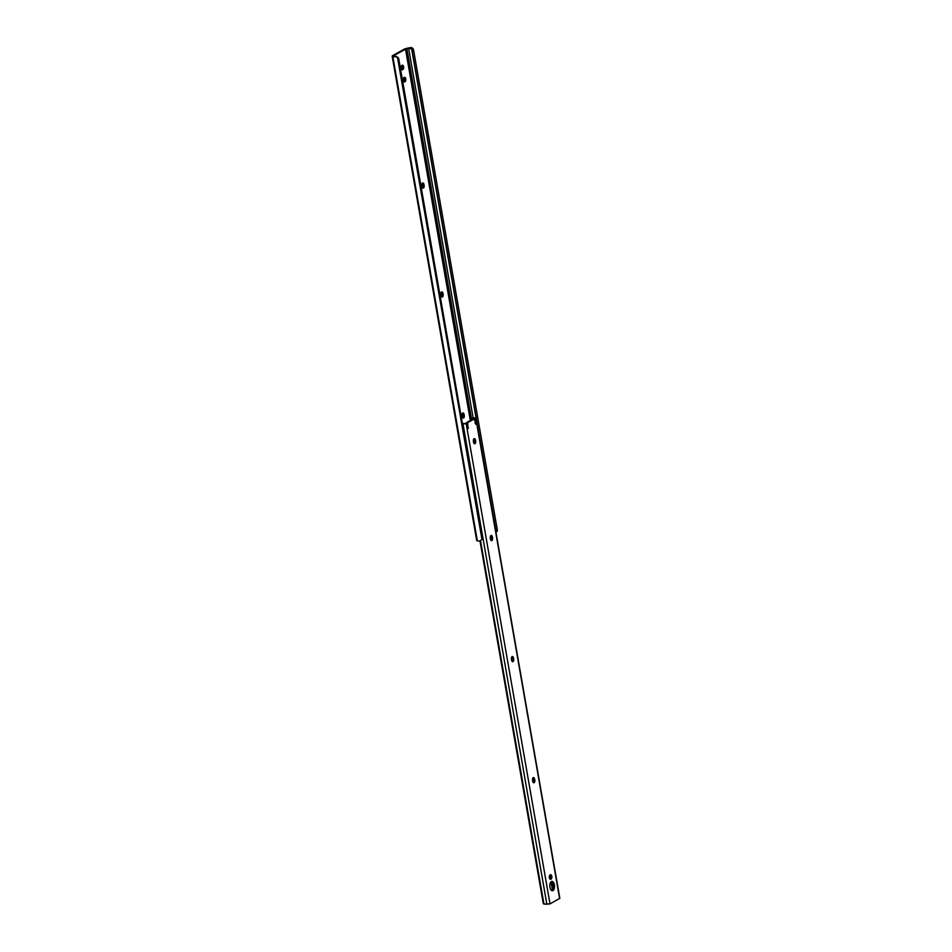 <?xml version="1.0" encoding="UTF-8"?>
<svg xmlns="http://www.w3.org/2000/svg" width="952" height="952" viewBox="0 0 952 952"><rect width="100%" height="100%" fill="white"/><g stroke="black" fill="none" stroke-linecap="round" stroke-linejoin="round"><path stroke-width="1.43" d="M441.573 291.943A2.225 1.107 87.1 0 0 440.895 294.68L441.026 295.441A2.225 1.107 87.1 0 0 442.192 297.072A2.225 1.107 87.1 0 0 443.12 294.275L442.989 293.514A2.225 1.107 87.1 0 0 441.823 291.871A2.225 1.107 87.1 0 0 441.573 291.943M422.557 182.998A2.225 1.107 87.1 0 0 421.879 185.723L422.01 186.485A2.225 1.107 87.1 0 0 423.176 188.127A2.225 1.107 87.1 0 0 424.104 185.319L423.973 184.557A2.225 1.107 87.1 0 0 422.819 182.915A2.225 1.107 87.1 0 0 422.557 182.998M462.696 413.001A2.225 1.107 87.1 0 0 462.029 415.738L462.16 416.5A2.225 1.107 87.1 0 0 463.315 418.13A2.225 1.107 87.1 0 0 464.255 415.334L464.124 414.56A2.225 1.107 87.1 0 0 462.958 412.93A2.225 1.107 87.1 0 0 462.696 413.001M392.831 56.596L477.345 540.831A3.939 0.809 170.1 0 0 479.796 540.962L481.986 539.534A2.963 2.808 118.9 0 0 482.307 537.571L398.793 59.06A2.963 2.808 118.9 0 0 397.841 57.382L395.294 56.727A3.939 0.809 170.1 0 1 392.831 56.596L392.319 56.311A3.951 0.821 170.1 0 1 392.164 56.132A3.951 0.821 170.1 0 1 392.64 55.633L404.136 49.23A3.951 0.821 170.1 0 1 406.456 48.445L408.194 48.04A3.939 0.809 170.1 0 1 411.68 47.6L413.192 48.838A2.963 0.726 77.1 0 1 413.703 50.753L412.204 51.099A2.963 0.726 -102.9 0 0 411.692 49.171L409.17 48.171L405.504 49.159L394.009 55.561L397.186 56.989M495.813 531.513L495.849 531.335A2.963 0.726 -102.9 0 0 495.718 529.61L497.218 529.264A2.963 0.726 77.1 0 1 497.337 530.99L496.194 531.835L497.337 530.99M412.204 51.099L495.718 529.61M413.703 50.753L497.218 529.264M441.478 296.631A2.225 1.107 87.1 0 0 441.752 294.346L441.621 293.573A2.225 1.107 87.1 0 0 441.169 292.383M401.72 69.532A2.225 1.107 87.1 0 0 402.327 67.628A2.225 1.107 87.1 0 0 401.708 65.569M403.838 81.634A2.225 1.107 87.1 0 0 404.445 79.742A2.225 1.107 87.1 0 0 403.815 77.671M422.462 187.687A2.225 1.107 87.1 0 0 422.736 185.39L422.605 184.629A2.225 1.107 87.1 0 0 422.152 183.427M462.612 417.69A2.225 1.107 87.1 0 0 462.886 415.393L462.743 414.632A2.225 1.107 87.1 0 0 462.291 413.442M477.345 540.831L476.833 540.546A3.951 0.821 170.1 0 1 476.678 540.367L392.164 56.132M481.986 539.534L397.424 57.096M402.958 69.555A2.225 1.107 87.1 0 0 403.672 67.092A2.225 1.107 87.1 0 0 402.47 65.188A2.225 1.107 87.1 0 0 402.208 65.26L401.839 65.474A2.225 1.107 87.1 0 0 401.125 67.937A2.225 1.107 87.1 0 0 402.327 69.841A2.225 1.107 87.1 0 0 402.589 69.758L401.803 69.615M405.076 81.658A2.225 1.107 87.1 0 0 405.778 79.194A2.225 1.107 87.1 0 0 404.588 77.29A2.225 1.107 87.1 0 0 404.326 77.374L403.945 77.576A2.225 1.107 87.1 0 0 403.243 80.051A2.225 1.107 87.1 0 0 404.445 81.943A2.225 1.107 87.1 0 0 404.695 81.872L403.91 81.717M471.49 418.428L471.466 418.487A3.939 0.809 170.1 0 0 474.203 418.166L474.001 418.975M475.5 418.749L474.132 418.82L475.524 418.725L475.881 424.342L474.417 419.511A1.583 0.785 87.1 0 0 474.274 418.963L467.67 422.64A1.583 0.785 87.1 0 0 467.718 423.247L467.967 428.733L466.647 423.7L462.47 423.914M554.385 884.836A4.7 2.344 87.1 0 0 551.934 881.373A4.7 2.344 87.1 0 0 549.958 887.3A4.7 2.344 87.1 0 0 552.41 890.751A4.7 2.344 87.1 0 0 554.385 884.836M551.72 890.584A4.7 2.344 87.1 0 0 553.017 884.908A4.7 2.344 87.1 0 0 551.256 881.611M549.352 877.696A2.225 1.107 87.1 0 0 550.518 879.339A2.225 1.107 87.1 0 0 550.78 879.255L551.148 879.053A2.225 1.107 87.1 0 0 551.862 876.578A2.225 1.107 87.1 0 0 550.661 874.686A2.225 1.107 87.1 0 0 550.399 874.757L550.03 874.971A2.225 1.107 87.1 0 0 549.352 877.696M474.274 418.963L472.894 419.035L466.302 422.712L467.67 422.64M462.422 423.533L462.41 423.533A3.939 0.809 170.1 0 1 464.445 423.604L466.278 423.414M472.216 418.071L475.988 417.892L559.835 898.319L550.006 903.9L543.961 904.126L480.546 540.795M475.988 417.892L475.524 418.725M511.581 660.069A2.225 1.107 87.1 0 0 512.747 661.711A2.225 1.107 87.1 0 0 513.675 658.903L513.544 658.141A2.225 1.107 87.1 0 0 512.378 656.499A2.225 1.107 87.1 0 0 511.45 659.308L511.581 660.069M473.549 442.168A2.225 1.107 87.1 0 0 474.715 443.799A2.225 1.107 87.1 0 0 475.643 441.002L475.512 440.24A2.225 1.107 87.1 0 0 474.346 438.598A2.225 1.107 87.1 0 0 473.418 441.407L473.549 442.168M490.447 539.01A2.225 1.107 87.1 0 0 491.613 540.653A2.225 1.107 87.1 0 0 492.553 537.844L492.41 537.083A2.225 1.107 87.1 0 0 491.256 535.44A2.225 1.107 87.1 0 0 490.316 538.249L490.447 539.01M532.703 781.128A2.225 1.107 87.1 0 0 533.87 782.77A2.225 1.107 87.1 0 0 534.798 779.962L534.667 779.2A2.225 1.107 87.1 0 0 533.513 777.558A2.225 1.107 87.1 0 0 532.573 780.366L532.703 781.128M471.716 418.178L470.466 420.391M473.763 439.217L474.31 442.359M490.661 536.059L491.208 539.201M511.783 657.118L512.331 660.26M532.918 778.177L533.465 781.318M549.84 875.126L550.375 878.22M551.006 881.826L552.398 889.811M466.302 422.712A1.583 0.785 87.1 0 0 466.349 423.319L466.647 423.7M512.033 661.271A2.225 1.107 87.1 0 0 512.307 658.974L512.176 658.213A2.225 1.107 87.1 0 0 511.724 657.011M474.001 443.358A2.225 1.107 87.1 0 0 474.274 441.073L474.144 440.312A2.225 1.107 87.1 0 0 473.691 439.11M490.899 540.212A2.225 1.107 87.1 0 0 491.172 537.916L491.042 537.154A2.225 1.107 87.1 0 0 490.589 535.952M533.156 782.33A2.225 1.107 87.1 0 0 533.429 780.033L533.298 779.271A2.225 1.107 87.1 0 0 532.846 778.07M549.911 879.029A2.225 1.107 87.1 0 0 550.518 877.125A2.225 1.107 87.1 0 0 549.899 875.067M479.998 540.938L543.14 902.734A1.975 1.666 -119.1 0 0 543.961 904.126M474.298 418.261L475.667 418.19M475.107 423.426L476.119 423.366M405.504 49.159L470.312 420.475M473.596 439.3L474.215 442.835M406.897 48.683L471.407 418.344M408.634 48.29L473.156 418.011M411.692 49.171L495.849 531.335M392.319 56.311L476.833 540.546M395.294 56.727L394.544 56.323M409.17 48.171L411.68 47.6M462.886 415.393L464.255 415.334M462.743 414.632L464.124 414.56M422.736 185.39L424.104 185.319M422.605 184.629L423.973 184.557M441.752 294.346L443.12 294.275M441.621 293.573L442.989 293.514M466.159 423.485L550.006 903.9M463.029 423.985L546.876 904.4M475.774 418.13L559.621 898.545M549.994 879.112L551.148 879.053M533.429 780.033L534.798 779.962M533.298 779.271L534.667 779.2M491.172 537.916L492.553 537.844M491.042 537.154L492.41 537.083M474.274 441.073L475.643 441.002M474.144 440.312L475.512 440.24M512.307 658.974L513.675 658.903M512.176 658.213L513.544 658.141M474.477 419.808L475.31 419.761M466.349 423.319L467.718 423.247M467.492 427.674L468.479 427.627M496.706 531.787L495.897 531.966"/></g></svg>
